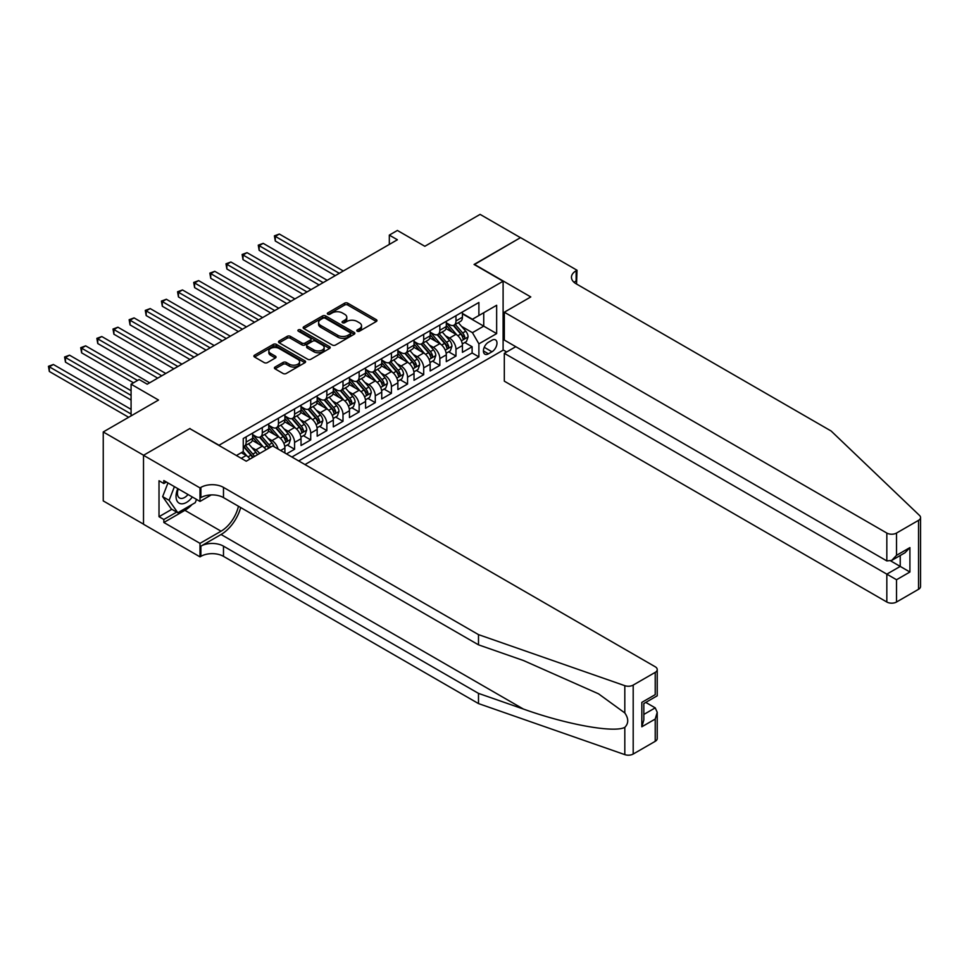<?xml version="1.0" encoding="UTF-8"?>
<svg xmlns="http://www.w3.org/2000/svg" width="969" height="969" viewBox="0 0 969 969"><rect width="100%" height="100%" fill="white"/><g stroke="black" fill="none" stroke-linecap="round" stroke-linejoin="round"><path stroke-width="1.45" d="M357.246 331.204A1.563 0.908 0 0 0 359.463 331.204L376.299 321.49A2.241 1.296 0 0 0 376.953 320.569A2.241 1.296 0 0 0 376.299 319.661L347.786 303.188A2.241 1.296 0 0 0 344.613 303.188L327.776 312.914A1.563 0.908 0 0 0 327.328 313.556A1.563 0.908 0 0 0 327.776 314.186A1.563 0.908 0 0 0 330.005 314.186L332.173 312.939A7.171 4.142 0 0 1 342.323 312.939L344.698 314.307A7.171 4.142 0 0 1 346.793 317.238A7.171 4.142 0 0 1 344.698 320.158L342.517 321.417A1.563 0.908 0 0 0 342.057 322.059A1.563 0.908 0 0 0 342.517 322.701A1.563 0.908 0 0 0 344.734 322.701L346.914 321.442A7.171 4.142 0 0 1 357.052 321.442L359.426 322.81A7.171 4.142 0 0 1 361.522 325.741A7.171 4.142 0 0 1 359.426 328.661L357.246 329.92A1.563 0.908 0 0 0 356.786 330.562A1.563 0.908 0 0 0 357.246 331.204L357.246 329.92M275.063 367.033A2.241 1.296 0 0 0 274.409 367.954A2.241 1.296 0 0 0 275.063 368.862L283.069 373.489A2.241 1.296 0 0 0 286.23 373.489L304.932 362.697A2.241 1.296 0 0 0 305.586 361.776A2.241 1.296 0 0 0 304.932 360.856L276.419 344.395A2.241 1.296 0 0 0 273.246 344.395L254.556 355.187A2.241 1.296 0 0 0 253.89 356.107A2.241 1.296 0 0 0 254.556 357.016L264.21 362.6A2.241 1.296 0 0 0 267.383 362.6L275.39 357.985A2.241 1.296 0 0 0 276.044 357.064A2.241 1.296 0 0 0 275.39 356.156L270.593 353.382A5.996 3.464 0 0 1 268.837 350.935A5.996 3.464 0 0 1 272.531 347.738A5.996 3.464 0 0 1 279.072 348.489L297.846 359.329A5.996 3.464 0 0 1 299.591 361.776A5.996 3.464 0 0 1 295.896 364.974A5.996 3.464 0 0 1 289.368 364.223L286.23 362.418A2.241 1.296 0 0 0 283.069 362.418L275.063 367.033L275.063 368.862L283.069 364.283L283.069 362.418M189.997 428.734L219.042 445.231L503.105 281.228L474.059 264.464L520.462 237.671L480.103 214.379L424.834 246.283L397.387 230.452L389.32 235.104L397.387 239.767L147.227 384.196L139.161 379.533L131.081 384.196L131.081 415.883M189.997 428.455L143.594 455.248L103.247 431.956L158.528 400.04L131.081 384.196M332.343 345.037A2.241 1.296 0 0 0 335.504 345.037L354.194 334.244A2.241 1.296 0 0 0 354.86 333.336A2.241 1.296 0 0 0 354.194 332.415L325.681 315.955A2.241 1.296 0 0 0 322.52 315.955L303.818 326.747A2.241 1.296 0 0 0 303.164 327.655A2.241 1.296 0 0 0 303.818 328.576L332.343 345.037M298.985 331.543A1.563 0.908 0 0 1 300.572 331.761L300.572 329.896L329.569 346.636A2.241 1.296 0 0 1 330.223 347.556A2.241 1.296 0 0 1 329.569 348.465L310.867 359.257A2.241 1.296 0 0 1 307.706 359.257L279.181 342.796L279.181 340.967A2.241 1.296 0 0 0 278.527 341.887A2.241 1.296 0 0 0 279.181 342.796M279.181 340.967L287.187 336.352A2.241 1.296 0 0 1 290.361 336.352L301.916 343.026A2.241 1.296 0 0 0 305.09 343.026L310.395 339.962A2.241 1.296 0 0 0 311.049 339.053A2.241 1.296 0 0 0 310.395 338.133L298.355 331.18A1.563 0.908 0 0 1 297.895 330.538A1.563 0.908 0 0 1 298.864 329.702A1.563 0.908 0 0 1 300.572 329.896M143.509 524.156L103.247 500.912L103.247 431.956M286.509 453.904L294.576 449.241L287.236 445.001M284.074 428.916L288.12 431.253A9.133 5.269 60 0 1 294.576 442.433L301.032 438.715L301.032 445.51L310.722 439.926L303.382 435.687M300.208 419.601L304.266 421.939A9.133 5.269 60 0 1 310.722 433.119L317.178 429.388L317.178 436.195L326.856 430.599L319.516 426.36M316.354 410.275L320.4 412.624A9.133 5.269 60 0 1 326.856 423.804L333.312 420.074L333.312 426.881L343.002 421.285L335.662 417.045M332.488 400.96L336.546 403.298A9.133 5.269 60 0 1 343.002 414.478L349.458 410.759L349.458 417.554L359.136 411.97L351.795 407.731M348.634 391.646L352.68 393.983A9.133 5.269 60 0 1 359.136 405.163L365.592 401.432L365.592 408.24L375.282 402.644L367.941 398.404M364.768 382.319L368.826 384.669A9.133 5.269 60 0 1 375.282 395.849L381.738 392.118L381.738 398.925L391.415 393.329L384.075 389.09M380.914 373.004L384.959 375.342A9.133 5.269 60 0 1 391.415 386.522L397.871 382.803L397.871 389.599L407.561 384.015L400.221 379.775M397.048 363.69L401.105 366.028A9.133 5.269 60 0 1 407.561 377.207L414.017 373.477L414.017 380.284L423.695 374.688L416.355 370.449M413.194 354.375L417.239 356.713A9.133 5.269 60 0 1 423.695 367.893L430.151 364.162L430.151 370.97L439.841 365.374L432.501 361.134M429.328 345.049L433.385 347.387A9.133 5.269 60 0 1 439.841 358.578L446.297 354.848L446.297 361.643L455.975 356.059L455.975 349.252A9.133 5.269 -120 0 0 449.519 338.072L445.474 335.734M448.635 351.82L455.975 356.059M249.941 459.076A9.133 5.269 -120 0 0 246.162 455.478L241.317 452.693M266.087 449.761A9.133 5.269 -120 0 0 262.296 446.164L252.315 440.398M259.631 453.48A9.133 5.269 60 0 0 255.84 449.895L251.795 447.557M284.898 452.971L284.898 448.029A9.133 5.269 -120 0 0 278.442 436.849L268.461 431.084M278.067 449.022A9.133 5.269 60 0 0 271.986 440.568L267.928 438.23M301.032 438.715A9.133 5.269 -120 0 0 294.576 427.523L284.595 421.769M317.178 429.388A9.133 5.269 -120 0 0 310.722 418.208L300.741 412.443M333.312 420.074A9.133 5.269 -120 0 0 326.856 408.894L316.875 403.128M349.458 410.759A9.133 5.269 -120 0 0 343.002 399.579L333.021 393.814M365.592 401.432A9.133 5.269 -120 0 0 359.136 390.253L349.155 384.487M381.738 392.118A9.133 5.269 -120 0 0 375.282 380.938L365.301 375.173M397.871 382.803A9.133 5.269 -120 0 0 391.415 371.624L381.435 365.858M414.017 373.477A9.133 5.269 -120 0 0 407.561 362.297L397.581 356.544M430.151 364.162A9.133 5.269 -120 0 0 423.695 352.982L413.715 347.217M446.297 354.848A9.133 5.269 -120 0 0 439.841 343.668L429.861 337.902M491.973 340.216L488.424 342.263A7.074 4.082 120 0 0 483.797 348.501A7.074 4.082 120 0 0 484.888 354.169A7.074 4.082 120 0 0 488.424 353.818L491.973 351.771A7.074 4.082 120 0 0 496.588 345.533A7.074 4.082 120 0 0 495.51 339.865A7.074 4.082 120 0 0 491.973 340.216M304.993 464.563L503.105 350.184L503.105 281.228M298.694 460.929L478.892 356.895L478.892 343.85L472.436 332.67L461.607 326.42M236.4 455.527L243.255 451.566L243.255 438.521L478.892 302.473L478.892 315.519L496.649 305.271L496.649 333.602L478.892 343.85M252.618 434.609L255.84 436.474A9.133 5.269 60 0 0 260.407 436.922L266.863 433.204A9.133 5.269 -120 0 0 268.752 429.013L268.752 423.804M268.752 425.294L271.986 427.159A9.133 5.269 60 0 0 276.553 427.608L283.009 423.877A9.133 5.269 -120 0 0 284.898 419.698L284.898 414.478M284.898 415.967L288.12 417.833A9.133 5.269 60 0 0 292.686 418.293L299.142 414.562A9.133 5.269 -120 0 0 301.032 410.384L301.032 405.163M301.032 406.653L304.266 408.518A9.133 5.269 60 0 0 308.832 408.966L315.288 405.248A9.133 5.269 -120 0 0 317.178 401.069L317.178 395.849M317.178 397.338L320.4 399.204A9.133 5.269 60 0 0 324.966 399.652L331.422 395.921A9.133 5.269 -120 0 0 333.312 391.742L333.312 386.522M333.312 388.024L336.546 389.877A9.133 5.269 60 0 0 341.112 390.337L347.568 386.607A9.133 5.269 -120 0 0 349.458 382.428L349.458 377.207M349.458 378.697L352.68 380.563A9.133 5.269 60 0 0 357.246 381.011L363.702 377.292A9.133 5.269 -120 0 0 365.592 373.113L365.592 367.893M365.592 369.383L368.826 371.248A9.133 5.269 60 0 0 373.392 371.696L379.848 367.966A9.133 5.269 -120 0 0 381.738 363.787L381.738 358.578M381.738 360.068L384.959 361.934A9.133 5.269 60 0 0 389.526 362.382L395.982 358.651A9.133 5.269 -120 0 0 397.871 354.472L397.871 349.252M397.871 350.742L401.105 352.607A9.133 5.269 60 0 0 405.672 353.067L412.128 349.337A9.133 5.269 -120 0 0 414.017 345.158L414.017 339.937M414.017 341.427L417.239 343.292A9.133 5.269 60 0 0 421.806 343.741L428.262 340.022A9.133 5.269 -120 0 0 430.151 335.831L430.151 330.623M430.151 332.113L433.385 333.978A9.133 5.269 60 0 0 437.952 334.426L444.408 330.695A9.133 5.269 -120 0 0 446.297 326.517L446.297 321.296M291.923 457.017L472.121 352.982L472.121 346.745L462.431 352.328L462.431 345.533A9.133 5.269 -120 0 0 455.975 334.341L445.994 328.588M446.297 322.786L449.519 324.651A9.133 5.269 -120 0 0 454.086 325.112A9.133 5.269 -120 0 0 455.975 320.933L455.975 315.712M454.086 325.112L460.541 321.381A9.133 5.269 -120 0 0 462.431 317.202L462.431 311.982M246.162 436.849L246.162 442.07A9.133 5.269 60 0 1 244.273 446.249A9.133 5.269 60 0 1 243.255 446.612M244.273 446.249L250.729 442.518A9.133 5.269 -120 0 0 252.618 438.339L252.618 433.119M262.296 427.523L262.296 432.743A9.133 5.269 60 0 1 260.407 436.922M278.442 418.208L278.442 423.429A9.133 5.269 60 0 1 276.553 427.608M294.576 408.894L294.576 414.114A9.133 5.269 60 0 1 292.686 418.293M310.722 399.567L310.722 404.788A9.133 5.269 60 0 1 308.832 408.966M326.856 390.253L326.856 395.473A9.133 5.269 60 0 1 324.966 399.652M343.002 380.938L343.002 386.159A9.133 5.269 60 0 1 341.112 390.337M359.136 371.624L359.136 376.832A9.133 5.269 60 0 1 357.246 381.011M375.282 362.297L375.282 367.517A9.133 5.269 60 0 1 373.392 371.696M391.415 352.982L391.415 358.203A9.133 5.269 60 0 1 389.526 362.382M407.561 343.668L407.561 348.876A9.133 5.269 60 0 1 405.672 353.067M423.695 334.341L423.695 339.562A9.133 5.269 60 0 1 421.806 343.741M439.841 325.027L439.841 330.247A9.133 5.269 60 0 1 437.952 334.426M439.841 358.578L439.841 365.374M423.695 367.893L423.695 374.688M407.561 377.207L407.561 384.015M391.415 386.522L391.415 393.329M375.282 395.849L375.282 402.644M359.136 405.163L359.136 411.97M343.002 414.478L343.002 421.285M326.856 423.804L326.856 430.599M310.722 433.119L310.722 439.926M294.576 442.433L294.576 449.241M472.436 332.67L483.737 326.141L483.737 312.733L496.649 305.271M462.431 313.847L496.649 333.602M462.431 313.471L472.436 319.249L478.892 315.519M389.32 235.104L389.32 244.43M464.781 342.505L472.121 346.745M472.121 352.982L478.892 356.895M357.876 331.422L359.426 330.526A7.171 4.142 0 0 0 361.522 327.607L361.522 325.741M346.793 317.238L346.793 319.092A7.171 4.142 0 0 1 344.698 322.023L343.147 322.919M376.275 321.502L347.786 305.053A2.241 1.296 0 0 0 344.613 305.053L328.406 314.416M354.194 332.415L354.194 334.244L325.681 317.82A2.241 1.296 0 0 0 322.52 317.82L303.854 328.588M350.233 333.966A1.563 0.908 0 0 0 350.693 333.336A1.563 0.908 0 0 0 350.233 332.694L325.209 318.244A1.563 0.908 0 0 0 322.992 318.244L320.691 319.564A7.171 4.142 0 0 0 318.595 322.495A7.171 4.142 0 0 0 320.691 325.414L337.806 335.298A7.171 4.142 0 0 0 347.944 335.298L350.233 333.966L350.233 335.831A1.563 0.908 0 0 0 350.693 335.189L350.693 333.336M318.595 322.495L318.595 324.361A7.171 4.142 0 0 0 320.691 327.28L320.691 325.414M350.233 335.831L347.944 337.164A7.171 4.142 0 0 1 337.806 337.164L320.691 327.28M279.217 342.82L287.187 338.217L287.187 336.352M311.049 339.053L311.049 340.906A2.241 1.296 0 0 1 310.395 341.827L305.09 344.891A2.241 1.296 0 0 1 301.916 344.891L290.361 338.217A2.241 1.296 0 0 0 287.187 338.217M300.572 331.761L329.533 348.489M313.92 349.954A5.996 3.464 0 0 0 320.448 350.705A5.996 3.464 0 0 0 324.155 347.508A5.996 3.464 0 0 0 322.398 345.061L315.785 341.245A2.241 1.296 0 0 0 312.612 341.245L307.306 344.31A2.241 1.296 0 0 0 306.652 345.218A2.241 1.296 0 0 0 307.306 346.139L313.92 349.954L313.92 351.82A5.996 3.464 0 0 0 320.448 352.571A5.996 3.464 0 0 0 324.155 349.373L324.155 347.508M306.652 345.218L306.652 347.084A2.241 1.296 0 0 0 307.306 348.004L307.306 346.139M313.92 351.82L307.306 348.004M299.591 361.776L299.591 363.641A5.996 3.464 0 0 1 295.896 366.839A5.996 3.464 0 0 1 289.368 366.088L286.23 364.283A2.241 1.296 0 0 0 283.069 364.283M268.837 350.935L268.837 352.801A5.996 3.464 0 0 0 270.593 355.248L270.593 353.382M275.39 356.156L275.39 357.985L270.593 355.248M304.896 362.709L276.419 346.26A2.241 1.296 0 0 0 273.246 346.26L254.581 357.04M462.298 343.934L466.464 341.524L468.088 336.861A6.044 3.488 -120 0 0 465.726 331.18L458.349 322.641M456.871 334.935L448.126 324.809A17.466 10.078 -120 0 0 446.297 322.895M452.075 332.101L447.193 326.432A14.499 8.37 -120 0 0 446.297 325.463M343.317 270.981L279.326 234.038L275.293 236.363L275.293 241.027L335.25 275.644M453.262 325.439L460.723 334.075A6.044 3.488 60 0 1 462.879 338.242C463.788 339.453 464.43 339.077 464.817 337.115A6.044 3.488 -120 0 0 462.661 332.948L455.285 324.409M453.71 325.293L461.716 334.571A3.077 1.781 60 0 1 462.492 335.783L464.817 337.115M462.879 338.242L463.315 338.956M275.293 241.027L274.409 235.855L339.283 273.306M274.409 235.855L279.326 234.038M177.799 488.606A14.838 8.564 120 0 0 181.276 503.807A14.838 8.564 120 0 0 192.346 497M178.296 488.885A10.162 5.862 120 0 0 179.531 497.981A10.162 5.862 120 0 0 181.021 498.441A10.162 5.862 120 0 0 188.034 494.505M196.513 499.41L195.241 502.681L177.811 512.746L171.356 509.016L162.647 496.625L167.964 482.925M177.811 512.746L169.103 500.343L174.42 486.644M162.647 496.625L169.103 500.343M515.774 346.696L504.316 353.31L504.316 381.168L886.829 602.015L886.829 574.145L900.225 566.417L900.225 555.503M504.316 353.31L896.519 579.741L896.519 602.015L918.539 589.297L918.539 520.341A6.844 3.949 0 0 0 920.55 517.543A6.844 3.949 0 0 0 919.569 515.496L831.148 431.023L576.143 283.796A15.976 9.23 180 0 1 571.456 277.267A15.976 9.23 180 0 1 576.143 270.751L577.027 270.242L520.535 237.623L474.301 264.598M474.301 264.319L530.782 296.938L504.316 312.212L886.829 533.059A6.844 3.949 0 0 0 896.519 533.059L918.539 520.341M577.027 270.242L576.543 284.026M503.105 349.906L506.654 351.953M504.316 312.212L504.316 340.071L886.829 560.918L886.829 533.059M920.55 517.543L920.55 586.499A6.844 3.949 180 0 1 918.539 589.297M896.519 602.015A6.844 3.949 180 0 1 886.829 602.015M574.12 282.379A15.976 9.23 180 0 1 576.143 280.949L576.143 270.751M890.705 560.918L909.915 572.013L896.519 579.741M896.519 533.059L896.519 555.322L891.674 560.433L886.829 560.918M896.519 555.322L909.915 547.594L905.07 552.705L891.674 560.433M655.226 741.321L655.226 719.046L657.224 712.3L657.224 738.523A6.844 3.949 180 0 1 655.226 741.321L633.193 754.039A6.844 3.949 180 0 1 624.811 754.621L478.492 703.579L478.492 693.38L223.488 546.153A15.976 9.23 -0 0 0 200.886 546.153L221.065 534.5A29.724 17.163 120 0 0 240.7 507.538M478.492 693.38L523.357 709.029C566.235 724.485 614.14 733.145 624.811 727.356C628.699 723.383 628.699 718.574 624.811 712.942L598.491 693.804L523.357 660.483L478.492 644.833L223.488 497.606A15.976 9.23 -0 0 0 200.886 497.606L200.886 487.395L200.002 487.904L143.509 455.297L189.754 428.601L246.247 461.208L272.713 445.934L655.226 666.769A6.844 3.949 -0 0 1 657.224 669.567A6.844 3.949 -0 0 1 655.226 672.365L633.193 685.083L633.193 754.039M478.492 703.579L223.488 556.351A15.976 9.23 -0 0 0 200.886 556.351L200.002 556.86L143.509 524.253L143.509 455.297M478.492 644.833L478.492 634.622L223.488 487.395A15.976 9.23 -0 0 0 200.886 487.395M624.811 712.942L624.811 685.677L478.492 634.622M192.032 504.534A25.678 14.826 -60 0 1 184.909 510.324L163.846 522.485L163.846 519.493L176.685 512.092M166.426 482.041L163.846 483.531L159.013 480.733L159.013 516.707L163.846 519.493M163.846 483.531L163.846 480.551L200.002 501.421L200.002 487.904M200.002 556.86L200.002 543.355L221.065 531.194A25.678 14.826 120 0 0 238.447 506.242M163.846 522.485L200.002 543.355M645.766 702.404L655.226 707.867L657.224 712.3M211.278 494.917L200.002 501.421M624.811 685.677A6.844 3.949 -0 0 0 633.193 685.083M159.013 516.707L171.84 509.294M655.226 719.046L641.829 726.786L643.828 720.028L643.828 703.53L657.224 695.79L657.224 669.567M641.829 726.786L641.829 702.368C644.446 703.882 644.446 703.882 641.829 702.368L655.226 694.64C657.842 696.142 657.842 696.142 655.226 694.64L655.226 672.365M446.164 353.249L450.331 350.839L451.942 346.175A6.044 3.488 -120 0 0 449.592 340.494L442.215 331.967M440.738 344.249L431.992 334.123A17.466 10.078 -120 0 0 430.151 332.21M435.941 341.415L431.048 335.746A14.499 8.37 -120 0 0 430.151 334.777M327.183 280.295L263.193 243.352L259.159 245.678L259.159 250.341L319.116 284.959M437.128 334.753L444.589 343.389A6.044 3.488 60 0 1 446.745 347.556C447.654 348.767 448.296 348.404 448.683 346.442A6.044 3.488 -120 0 0 446.527 342.275L439.151 333.736M437.564 334.608L445.583 343.886A3.077 1.781 60 0 1 446.358 345.097L448.683 346.442M446.745 347.556L447.181 348.271M259.159 250.341L258.263 245.169L323.149 282.633M258.263 245.169L263.193 243.352M430.018 362.563L434.185 360.153L435.808 355.502A6.044 3.488 -120 0 0 433.446 349.821L426.069 341.282M424.592 353.576L415.846 343.45A17.466 10.078 -120 0 0 414.017 341.524M419.795 350.73L414.914 345.073A14.499 8.37 -120 0 0 414.017 344.092M311.049 289.622L247.047 252.667L243.013 255.004L243.013 259.656L302.97 294.273M420.982 344.068L428.443 352.704A6.044 3.488 60 0 1 430.599 356.871C431.508 358.094 432.162 357.718 432.537 355.756A6.044 3.488 -120 0 0 430.381 351.59L423.005 343.05M421.43 343.934L429.437 353.213A3.077 1.781 60 0 1 430.212 354.412L432.537 355.756M430.599 356.871L431.035 357.585M243.013 259.656L242.129 254.484L307.003 291.948M242.129 254.484L247.047 252.667M413.884 371.878L418.051 369.48L419.662 364.816A6.044 3.488 -120 0 0 417.312 359.136L409.935 350.596M408.458 362.891L399.712 352.764A17.466 10.078 -120 0 0 397.871 350.851M403.661 360.044L398.768 354.388A14.499 8.37 -120 0 0 397.871 353.406M294.903 298.937L230.913 261.993L226.879 264.319L226.879 268.982L286.836 303.6M404.848 353.394L412.309 362.031A6.044 3.488 60 0 1 414.466 366.197C415.374 367.408 416.016 367.033 416.404 365.071A6.044 3.488 -120 0 0 414.248 360.904L406.871 352.365M405.284 353.249L413.303 362.527A3.077 1.781 60 0 1 414.078 363.738L416.404 365.071M414.466 366.197L414.902 366.912M226.879 268.982L225.983 263.81L290.87 301.262M225.983 263.81L230.913 261.993M397.738 381.205L401.905 378.794L403.528 374.131A6.044 3.488 -120 0 0 401.166 368.45L393.789 359.923M392.312 372.205L383.567 362.079A17.466 10.078 -120 0 0 381.738 360.165M387.515 369.371L382.634 363.702A14.499 8.37 -120 0 0 381.738 362.733M278.769 308.251L214.767 271.308L210.733 273.633L210.733 278.297L270.69 312.914M388.702 362.709L396.164 371.345A6.044 3.488 60 0 1 398.32 375.512C399.228 376.723 399.882 376.36 400.258 374.397A6.044 3.488 -120 0 0 398.102 370.231L390.725 361.691M389.15 362.563L397.157 371.842A3.077 1.781 60 0 1 397.932 373.053L400.258 374.397M398.32 375.512L398.768 376.226M210.733 278.297L209.849 273.125L274.724 310.589M209.849 273.125L214.767 271.308M381.604 390.519L385.771 388.109L387.382 383.458A6.044 3.488 -120 0 0 385.032 377.777L377.656 369.237M376.178 381.532L367.433 371.406A17.466 10.078 -120 0 0 365.592 369.48M371.381 378.685L366.488 373.017A14.499 8.37 -120 0 0 365.592 372.048M262.623 317.578L198.633 280.622L194.599 282.96L194.599 287.611L254.556 322.229M372.568 372.023L380.03 380.66A6.044 3.488 60 0 1 382.186 384.826C383.094 386.05 383.736 385.674 384.124 383.712A6.044 3.488 -120 0 0 381.968 379.545L374.591 371.006M373.004 371.89L381.023 381.168A3.077 1.781 60 0 1 381.798 382.367L384.124 383.712M382.186 384.826L382.622 385.541M194.599 287.611L193.703 282.439L258.59 319.903M193.703 282.439L198.633 280.622M365.458 399.834L369.637 397.435L371.248 392.772A6.044 3.488 -120 0 0 368.886 387.091L361.51 378.552M360.032 390.846L351.287 380.72A17.466 10.078 -120 0 0 349.458 378.806M355.235 388L350.354 382.343A14.499 8.37 -120 0 0 349.458 381.362M246.489 326.892L182.487 289.949L178.453 292.275L178.453 296.938L238.41 331.555M356.422 381.35L363.884 389.986A6.044 3.488 60 0 1 366.04 394.153C366.948 395.364 367.602 394.989 367.978 393.026A6.044 3.488 -120 0 0 365.822 388.86L358.445 380.32M356.871 381.205L364.877 390.483A3.077 1.781 60 0 1 365.652 391.682L367.978 393.026M366.04 394.153L366.488 394.868M178.453 296.938L177.569 291.766L242.444 329.218M177.569 291.766L182.487 289.949M349.324 409.16L353.491 406.75L355.102 402.087A6.044 3.488 -120 0 0 352.752 396.406L345.376 387.866M343.898 400.161L335.153 390.035A17.466 10.078 -120 0 0 333.312 388.121M339.102 397.326L334.208 391.658A14.499 8.37 -120 0 0 333.312 390.689M230.343 336.207L166.353 299.264L162.32 301.589L162.32 306.252L222.276 340.87M340.289 390.664L347.75 399.301A6.044 3.488 60 0 1 349.906 403.467C350.814 404.679 351.456 404.303 351.844 402.341A6.044 3.488 -120 0 0 349.688 398.174L342.311 389.647M340.725 390.519L348.743 399.797A3.077 1.781 60 0 1 349.518 401.009L351.844 402.341M349.906 403.467L350.342 404.182M162.32 306.252L161.423 301.08L226.31 338.544M161.423 301.08L166.353 299.264M333.179 418.475L337.357 416.064L338.968 411.413A6.044 3.488 -120 0 0 336.606 405.732L329.23 397.193M327.752 409.487L319.007 399.361A17.466 10.078 -120 0 0 317.178 397.435M322.956 406.641L318.074 400.972A14.499 8.37 -120 0 0 317.178 400.003M214.21 345.533L150.207 308.578L146.174 310.916L146.174 315.567L206.131 350.184M324.143 399.979L331.604 408.615A6.044 3.488 60 0 1 333.76 412.782C334.668 414.005 335.322 413.63 335.698 411.668A6.044 3.488 -120 0 0 333.542 407.501L326.165 398.962M324.591 399.846L332.597 409.124A3.077 1.781 60 0 1 333.372 410.323L335.698 411.668M333.76 412.782L334.208 413.497M146.174 315.567L145.289 310.395L210.164 347.859M145.289 310.395L150.207 308.578M317.045 427.789L321.211 425.391L322.822 420.728A6.044 3.488 -120 0 0 320.473 415.047L313.096 406.508M311.618 418.802L302.873 408.676A17.466 10.078 -120 0 0 301.032 406.75M306.822 415.955L301.928 410.299A14.499 8.37 -120 0 0 301.032 409.318M198.064 354.848L134.073 317.905L130.04 320.23L130.04 324.894L189.997 359.499M308.009 409.293L315.47 417.93A6.044 3.488 60 0 1 317.626 422.096C318.535 423.32 319.176 422.944 319.564 420.982A6.044 3.488 -120 0 0 317.408 416.815L310.032 408.276M308.445 409.16L316.463 418.438A3.077 1.781 60 0 1 317.238 419.638L319.564 420.982M317.626 422.096L318.062 422.823M130.04 324.894L129.143 319.722L194.03 357.173M129.143 319.722L134.073 317.905M300.899 437.116L305.078 434.706L306.688 430.042A6.044 3.488 -120 0 0 304.327 424.361L296.95 415.822M295.472 428.116L286.727 417.99A17.466 10.078 -120 0 0 284.898 416.076M290.688 425.282L285.794 419.613A14.499 8.37 -120 0 0 284.898 418.644M181.93 364.162L117.927 327.219L113.894 329.545L113.894 334.208L173.851 368.826M291.863 418.62L299.324 427.256A6.044 3.488 60 0 1 301.48 431.423C302.389 432.634 303.043 432.259 303.418 430.297A6.044 3.488 -120 0 0 301.262 426.13L293.886 417.603M292.311 418.475L300.317 427.753A3.077 1.781 60 0 1 301.093 428.964L303.418 430.297M301.48 431.423L301.928 432.138M113.894 334.208L113.01 329.036L177.884 366.488M113.01 329.036L117.927 327.219M284.765 446.43L288.932 444.02L290.543 439.357A6.044 3.488 -120 0 0 288.193 433.688L280.816 425.149M279.338 437.431L270.593 427.317A17.466 10.078 -120 0 0 268.752 425.391M274.542 434.596L269.648 428.928A14.499 8.37 -120 0 0 268.752 427.959M165.784 373.477L101.793 336.534L97.76 338.871L97.76 343.523L157.717 378.14M275.729 427.935L283.19 436.571A6.044 3.488 60 0 1 285.346 440.738C286.255 441.949 286.897 441.585 287.284 439.623A6.044 3.488 -120 0 0 285.128 435.456L277.752 426.917M276.165 427.789L284.183 437.08A3.077 1.781 60 0 1 284.959 438.279L287.284 439.623M285.346 440.738L285.782 441.452M97.76 343.523L96.864 338.351L161.75 375.815M96.864 338.351L101.793 336.534M274.094 446.721A6.044 3.488 -120 0 0 272.047 443.003L264.67 434.463M263.205 446.757L254.447 436.631A17.466 10.078 -120 0 0 252.618 434.706M258.408 443.911L253.515 438.254A14.499 8.37 -120 0 0 252.618 437.273M149.65 382.803L85.647 345.848L81.614 348.186L81.614 352.837L133.504 382.803M270.533 447.193A6.044 3.488 -120 0 0 268.982 444.771L261.606 436.232M260.031 437.116L268.038 446.394A3.077 1.781 60 0 1 268.813 447.593L269.321 447.884M259.583 437.249L267.044 445.885A6.044 3.488 60 0 1 268.595 448.308M81.614 352.837L80.73 347.677L137.537 380.466M80.73 347.677L85.647 345.848M257.463 454.74A6.044 3.488 -120 0 0 255.913 452.317L248.536 443.778M247.059 456.072L243.195 451.602M242.262 453.226L241.632 452.511M131.081 390.725L69.514 355.175L65.48 357.5L65.48 362.164L131.081 400.04M254.387 456.508A6.044 3.488 -120 0 0 252.848 454.086L245.472 445.546M243.885 446.43L251.904 455.709A3.077 1.781 60 0 1 252.679 456.92L253.188 457.211M243.449 446.576L250.91 455.212A6.044 3.488 60 0 1 252.461 457.622M65.48 362.164L64.584 356.992L131.081 395.376M64.584 356.992L69.514 355.175M131.081 409.354L53.368 364.489L49.334 366.815L49.334 371.478L128.659 417.276M49.334 371.478L48.45 366.306L131.081 414.017M48.45 366.306L53.368 364.489M241.245 458.325L246.162 455.478M255.84 449.895L262.296 446.164M271.986 440.568L278.442 436.849M288.12 431.253L294.576 427.523M304.266 421.939L310.722 418.208M320.4 412.624L326.856 408.894M336.546 403.298L343.002 399.579M352.68 393.983L359.136 390.253M368.826 384.669L375.282 380.938M384.959 375.342L391.415 371.624M401.105 366.028L407.561 362.297M417.239 356.713L423.695 352.982M433.385 347.387L439.841 343.668M449.519 338.072L455.975 334.341M455.975 320.933L462.431 317.202M246.162 442.07L252.618 438.339M262.296 432.743L268.752 429.013M278.442 423.429L284.898 419.698M294.576 414.114L301.032 410.384M310.722 404.788L317.178 401.069M326.856 395.473L333.312 391.742M343.002 386.159L349.458 382.428M359.136 376.832L365.592 373.113M375.282 367.517L381.738 363.787M391.415 358.203L397.871 354.472M407.561 348.876L414.017 345.158M423.695 339.562L430.151 335.831M439.841 330.247L446.297 326.517M455.975 349.252L462.431 345.533M280.622 450.5L284.898 448.029M484.234 347.302L491.973 351.771M483.422 350.935L488.424 353.818M359.426 330.526L359.426 328.661M342.517 322.701L342.517 321.417M344.698 322.023L344.698 320.158M327.776 314.186L327.776 312.914M344.613 305.053L344.613 303.188M347.786 305.053L347.786 303.188M376.299 321.49L376.299 319.661M303.818 328.576L303.818 326.747M322.52 317.82L322.52 315.955M325.681 317.82L325.681 315.955M337.806 337.164L337.806 335.298M347.944 337.164L347.944 335.298M290.361 338.217L290.361 336.352M301.916 344.891L301.916 343.026M305.09 344.891L305.09 343.026M310.395 341.827L310.395 339.962M329.569 348.465L329.569 346.636M286.23 364.283L286.23 362.418M289.368 366.088L289.368 364.223M254.556 357.016L254.556 355.187M273.246 346.26L273.246 344.395M276.419 346.26L276.419 344.395M304.932 362.697L304.932 360.856M461.377 340.822L468.039 336.982M448.126 324.809L448.962 324.336M462.661 332.948L465.726 331.18M457.84 335.734L460.723 334.075M909.915 547.594L909.915 572.013M523.357 709.029L221.065 534.5M223.488 497.606L223.488 487.395M223.488 546.153L223.488 556.351M624.811 754.621L624.811 727.356M200.886 546.153L200.886 556.351M184.909 510.324L221.065 531.194M643.828 714.444L655.226 707.867M445.231 350.148L451.905 346.296M431.992 334.123L432.816 333.651M446.527 342.275L449.592 340.494M441.694 345.049L444.589 343.389M429.097 359.463L435.759 355.611M415.846 343.45L416.682 342.965M430.381 351.59L433.446 349.821M425.561 354.375L428.443 352.704M412.951 368.777L419.625 364.938M399.712 352.764L400.548 352.28M414.248 360.904L417.312 359.136M409.415 363.69L412.309 362.031M396.818 378.104L403.479 374.252M383.567 362.079L384.402 361.607M398.102 370.231L401.166 368.45M393.281 373.004L396.164 371.345M380.684 387.418L387.346 383.567M367.433 371.406L368.268 370.921M381.968 379.545L385.032 377.777M377.135 382.331L380.03 380.66M364.538 396.733L371.2 392.893M351.287 380.72L352.122 380.236M365.822 388.86L368.886 387.091M361.001 391.646L363.884 389.986M348.404 406.059L355.066 402.208M335.153 390.035L335.989 389.562M349.688 398.174L352.752 396.406M344.867 400.96L347.75 399.301M332.258 415.374L338.92 411.522M319.007 399.361L319.843 398.877M333.542 407.501L336.606 405.732M328.721 410.287L331.604 408.615M316.124 424.688L322.786 420.837M302.873 408.676L303.709 408.191M317.408 416.815L320.473 415.047M312.587 419.601L315.47 417.93M299.978 434.015L306.64 430.163M286.727 417.99L287.563 417.518M301.262 426.13L304.327 424.361M296.441 428.916L299.324 427.256M283.844 443.33L290.506 439.478M270.593 427.317L271.429 426.832M285.128 435.456L288.193 433.688M280.307 438.242L283.19 436.571M254.447 436.631L255.283 436.147M268.982 444.771L272.047 443.003M264.162 447.557L267.044 445.885M252.848 454.086L255.913 452.317M248.028 456.871L250.91 455.212"/></g></svg>
